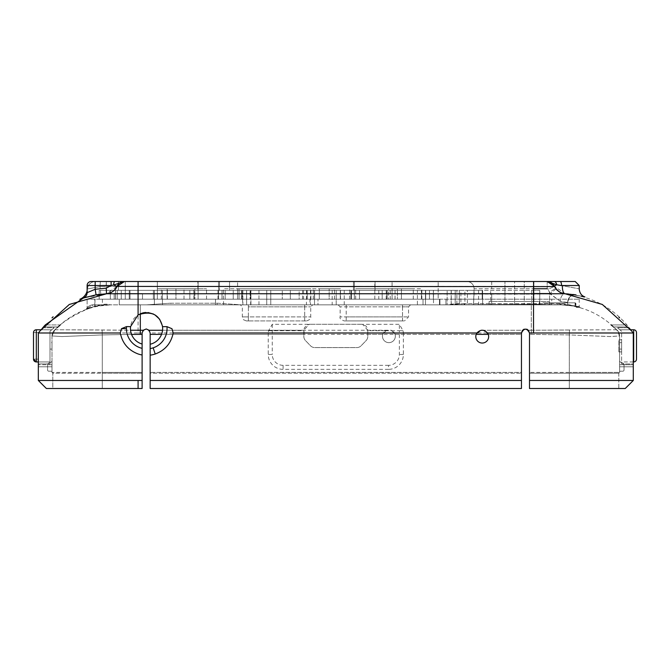 <?xml version="1.0" encoding="UTF-8"?>
<svg xmlns="http://www.w3.org/2000/svg" width="670" height="670" viewBox="0 0 670 670"><rect width="100%" height="100%" fill="white"/><g stroke="black" fill="none" stroke-linecap="round" stroke-linejoin="round"><path stroke-width="0.5" stroke-dasharray="3.35 2.51" d="M332.178 290.345L332.178 304.833L336.206 304.833L336.206 290.345L266.744 290.345L299.163 290.345L282.296 290.345L282.296 299.197L282.296 290.345L290.336 290.345L290.336 299.197L299.163 299.197L299.163 290.345L307.203 290.345L299.163 290.345L299.163 299.197L455.198 299.197L439.914 299.197L439.914 304.833L439.922 299.197L119.31 299.197L233.244 299.197L225.195 299.197L233.244 299.197L233.244 290.345L225.195 290.345L225.195 299.197L225.195 290.345L233.244 290.345L233.244 299.197L250.111 299.197L242.063 299.197L242.063 290.345L233.244 290.345L246.635 290.345L246.635 304.833L242.607 304.833L242.607 290.345M290.336 299.197L99.194 299.197L242.063 299.197L242.063 290.345L250.111 290.345L250.111 299.197L250.111 290.345L222.004 290.345L222.004 299.197L222.004 290.345L219.475 290.345L219.475 281.5L219.475 290.345L222.004 290.345L222.004 299.197L222.004 290.345L115.458 290.345L115.458 299.197L115.458 290.345L99.194 290.345L115.458 290.345L115.458 299.197L115.458 290.345L250.58 290.345L250.58 299.197L250.58 290.345L350.929 290.345L350.929 299.197L350.929 290.345L350.929 299.197L350.929 290.345L353.45 290.345L353.45 281.5L353.45 290.345L290.336 290.345L290.336 299.197M329.171 299.197L401.414 299.197L329.171 299.197L329.171 288.736L329.171 299.197M242.607 304.833L215.506 304.833L215.506 299.197L215.506 304.833L119.31 304.833L119.31 299.197L87.125 299.197L119.31 299.197L119.31 304.833L423.021 304.833L423.021 299.197L423.021 304.833L439.922 304.833L317.982 304.833L317.982 299.197L317.982 304.833L309.942 304.833L309.942 299.197M451.178 299.197L551.745 299.197L451.178 299.197L482.191 299.197L451.178 299.197L451.178 290.345L482.191 290.345L451.178 290.345L451.178 304.833L561.075 304.833L110.533 304.833L102.41 305.185L94.772 306.358L87.125 308.661L87.125 299.197L87.125 308.661L94.973 306.316L102.41 305.185L110.533 304.833C99.009 300.47 64.287 318.895 54.932 329.749C70.735 313.954 89.269 305.646 110.533 304.833L94.445 306.433L86.397 308.945A8.048 8.048 0 0 1 93.415 304.833L561.075 304.833C584.818 307.095 584.818 307.095 561.075 304.833C584.818 307.095 584.818 307.095 561.075 304.833L537.491 304.347L439.512 304.833L439.512 299.197L439.512 304.833L439.914 299.197L439.914 304.833L451.178 304.833L451.178 299.197M551.745 299.197L579.232 299.197L551.745 299.197L551.745 304.833L551.745 299.197M438.172 299.197L392.076 299.197L438.172 299.197L438.172 281.5L438.172 299.197M121.262 299.197L183.999 299.197L117.242 299.197L121.262 299.197L121.262 290.345L125.282 290.345L125.282 281.5L157.35 281.5L125.282 281.5L125.282 299.197L125.282 290.345L117.242 290.345L121.262 290.345L121.262 299.197M340.502 299.197L223.437 299.197L349.623 299.197L340.502 299.197L340.502 288.736L223.437 288.736L319.314 288.736L319.314 299.197L319.314 288.736L340.502 288.736M175.95 299.197L206.528 299.197L175.95 299.197L175.95 288.736L206.528 288.736L175.95 288.736L175.95 299.197M194.911 299.197L167.374 299.197L194.911 299.197L194.911 288.736L167.374 288.736L194.911 288.736L194.911 299.197M167.148 299.197L193.906 299.197L167.148 299.197L167.148 288.736L193.906 288.736L167.148 288.736L167.148 299.197M239.039 299.197L310.872 299.197L239.039 299.197L239.039 288.736L310.872 288.736L239.039 288.736L239.039 299.197M114.16 299.197L142.492 299.197L114.16 299.197L114.16 293.569L142.492 293.569L114.16 293.569L114.16 299.197M115.516 299.197L130.005 299.197L115.516 299.197L115.516 290.345L130.005 290.345L115.516 290.345L115.516 299.197M388.516 299.197L421.757 299.197L388.516 299.197L388.516 288.736L421.757 288.736L388.516 288.736L388.516 299.197M397.377 299.197L413.264 299.197L397.377 299.197L397.377 288.736L413.264 288.736L397.377 288.736L397.377 299.197M460.893 290.345L478.564 290.345L478.564 304.833L455.198 304.833L455.198 290.345L455.198 304.833L455.198 290.345L433.373 290.345L455.198 290.345L455.198 304.833L447.158 304.833L460.893 304.833L460.893 290.345L464.913 290.345L464.913 304.833L460.893 304.833M447.158 304.833L445.952 304.833L447.158 304.833L447.158 290.345L447.158 304.833M456.873 304.833L464.913 304.833L464.913 290.345L456.873 290.345L456.873 304.833L433.498 304.833L433.498 290.345L456.873 290.345M417.41 304.833L336.206 304.833L336.206 290.345L417.41 290.345L417.41 304.833L433.498 304.833M332.178 304.833L309.942 304.833M346.197 304.833L402.511 304.833L338.149 304.833L346.197 304.833L346.197 320.922L344.179 320.922L402.511 320.922L346.197 320.922L346.197 316.902L340.159 316.902L402.511 316.902L346.197 316.902L346.197 306.843L340.159 306.843L402.511 306.843L402.511 320.922L404.521 320.922L402.511 320.922L402.511 316.902L408.549 316.902L402.511 316.902L402.511 306.843L346.197 306.843L346.197 304.833M402.511 304.833L410.559 304.833L402.511 304.833L402.511 306.843L408.549 306.843L402.511 306.843L402.511 304.833M102.41 299.197L102.41 305.185M140.306 313.728L140.306 304.833L140.306 313.728C133.246 317.354 129.988 322.856 130.533 330.235L54.932 329.749L60.886 324.942L54.932 329.749A8.048 8.048 -0 0 0 52 335.955L52 366.783L38.324 366.783L52 366.783L52 364.765L52 366.783L38.324 366.783L38.324 332.99L38.324 366.783L52 366.783L52 335.955L54.932 329.749A8.048 8.048 0 0 0 54.907 329.774A8.048 8.048 0 0 0 52 335.955L54.932 329.749A8.048 8.048 0 0 0 54.907 329.774A8.048 8.048 0 0 0 52 335.955L52 364.765L38.324 364.765L38.324 361.951L38.324 364.765L52 364.765L52 335.955L61.975 336.549L102.284 334.916L102.284 369.999L102.284 334.916L61.975 336.549L52 335.955A8.048 8.048 0 0 1 54.932 329.749A8.048 8.048 0 0 0 52 335.955M94.445 306.433L86.397 308.945A8.048 8.048 0 0 1 93.415 304.833L110.533 304.833L94.445 306.433A8.048 2.462 -90 0 1 95.919 304.833L110.533 304.833L95.919 304.833A8.048 2.462 90 0 0 94.445 306.433M413.264 299.197L413.264 288.736L413.264 299.197M421.757 299.197L421.757 288.736L421.757 299.197M482.191 299.197L482.191 290.345L482.191 299.197M130.005 299.197L130.005 290.345L130.005 299.197M142.492 299.197L142.492 293.569L142.492 299.197M310.872 299.197L310.872 288.736L310.872 299.197M193.906 299.197L193.906 288.736L193.906 299.197M167.374 299.197L167.374 288.736L167.374 299.197M206.528 299.197L206.528 288.736L206.528 299.197M223.437 299.197L223.437 288.736L223.437 299.197M334.464 299.197L334.464 288.736L334.464 299.197M157.35 288.736L183.999 288.736L157.35 288.736L157.35 299.197L157.35 288.736M183.999 299.197L183.999 288.736L183.999 299.197M157.35 299.197L157.35 281.5L157.35 290.345L125.282 290.345L153.388 290.345L153.388 299.197L153.388 290.345L129.251 290.345L129.251 299.197L129.251 290.345L125.282 290.345L157.35 290.345L157.35 299.197M153.388 299.197L153.388 290.345L153.388 299.197M392.076 299.197L392.076 290.345L438.172 290.345L392.076 290.345L392.076 281.5L392.076 299.197M218.554 281.5L198.119 281.5L218.554 281.5L218.554 299.197L218.554 281.5M197.868 290.345L189.828 290.345L197.868 290.345L197.868 281.5L197.868 290.345M197.868 281.5L547.197 281.5L552.842 283.837L547.206 281.5A8.048 8.048 -90 0 1 554.316 285.839M189.828 299.197L189.828 290.345L189.828 299.197M99.194 299.197L99.194 290.345L99.194 299.197M354.371 281.5L375.058 281.5L354.371 281.5L354.371 299.197L354.371 281.5M387.126 299.197L387.126 290.345L375.058 290.345L375.058 281.5L375.058 290.345L359.48 290.345L359.48 299.197L359.48 290.345L340.301 290.345L359.48 290.345L359.48 299.197L359.48 290.345L351.432 290.345L351.432 299.197L351.432 290.345L110.341 290.345L314.607 290.345L314.607 299.197L314.607 290.345L429.47 290.345L421.422 290.345L421.422 299.197L421.422 290.345L382.185 290.345L386.85 290.345L386.85 299.197M340.301 299.197L340.301 290.345L340.301 299.197M355.686 299.197L355.686 288.736L355.686 299.197M355.686 288.736L401.414 288.736L401.414 299.197L401.414 288.736L355.686 288.736M386.85 290.345L433.373 290.345L387.051 290.345L387.051 299.197L387.126 290.345M382.185 299.197L382.185 290.345L382.185 299.197M478.564 290.345L539.777 290.345L531.729 290.345L531.729 304.833L490.658 304.833L490.658 290.345M467.367 290.345L531.729 290.345L531.729 304.833L451.279 304.833L451.279 290.345L459.319 290.345L459.319 304.833L459.319 290.345L467.367 290.345L467.367 304.833M242.883 290.345L242.883 304.833L250.932 304.833L250.932 290.345L154.385 290.345L451.279 290.345M306.458 290.345L306.458 304.833L250.932 304.833L250.932 290.345L314.506 290.345L246.635 290.345L246.635 304.833L310.486 304.833L310.486 290.345M353.45 290.345L219.475 290.345L353.45 290.345M417.41 290.345L433.498 290.345M392.076 290.345L438.172 290.345L392.076 290.345M392.076 281.5L438.172 281.5L392.076 281.5M533.521 293.569L474.084 293.569L473.497 304.833L474.084 288.736A7.244 7.244 0 0 0 466.848 281.5L491.696 281.5L466.848 281.5A7.244 7.244 -90 0 1 474.084 288.736L533.521 288.736L474.084 288.736L474.084 293.569L549.986 293.569L560.371 301.383A7.244 4.338 -87.1 0 1 564.978 293.77A7.244 4.338 -87.1 0 1 565.086 293.77L554.584 286.417L117.024 286.417L106.522 293.77L96.061 294.842L79.872 299.264M579.232 285.521L561.544 285.521L556.711 284.775A4.02 2.688 -90 0 0 554.065 281.5L575.212 281.5M110.751 292.773A12.068 12.068 87.1 0 0 114.763 289.917A12.068 12.068 0 0 1 106.522 293.77L106.312 281.5L124.436 281.5L100.324 281.5L106.312 281.5L106.145 286.417L100.014 286.609L106.145 286.417L106.522 293.77L100.818 294.214L106.522 293.77L83.315 297.991A5.628 5.628 0 0 0 87.125 292.664L87.125 285.521A4.02 4.02 0 0 1 91.145 281.5L114.913 281.5A4.02 1.29 90 0 0 113.632 284.984L111.103 285.521L87.125 285.521A4.02 4.02 0 0 1 91.145 281.5M95.475 281.5A8.048 8.048 0 0 0 87.452 288.946A8.048 8.048 0 0 1 95.475 281.5L100.324 281.5L100.014 286.609L87.452 288.946L100.014 286.609L100.324 281.5M514.61 281.5L504.962 281.5L514.61 281.5L514.61 301.475L533.923 301.475L524.267 301.475L524.267 281.5L533.923 281.5L524.267 281.5L524.267 304.833L524.267 301.475L504.962 301.475L514.61 301.475L514.61 281.5M353.45 281.5L219.475 281.5L353.45 281.5M124.386 281.5L124.386 281.5A8.048 8.048 0 0 0 117.024 286.417A8.048 8.048 0 0 1 124.436 281.5A8.048 8.048 0 0 0 124.352 281.5A8.048 8.048 90 0 1 124.436 281.5L113.632 284.984L117.024 286.417L106.145 286.417L117.024 286.417C114.897 290.688 111.396 293.133 106.53 293.77L106.53 293.77A12.068 12.068 -176.6 0 0 117.024 286.417A8.048 8.048 0 0 1 124.436 281.5L124.285 281.5M237.59 281.5L229.55 281.5L237.59 281.5L237.59 299.197L237.59 281.5M111.103 281.5L111.103 285.521L106.237 288.15L106.522 293.77A12.068 12.068 0 0 0 117.024 286.417A12.068 12.068 -176.6 0 1 106.53 293.77L105.868 293.812M111.329 292.497L114.277 290.411M87.125 292.664L95.174 289.281L96.061 294.842M565.011 293.762A8.048 3.09 -87.1 0 0 565.086 293.77A8.048 3.09 92.9 0 1 562.398 285.738C584.433 289.783 584.433 289.783 562.398 285.738L561.544 285.521A4.02 1.424 90 0 0 560.12 281.5M554.341 285.897A8.048 8.048 -90 0 1 554.584 286.417A8.048 0.93 157.1 0 1 556.711 284.775L547.172 281.5A8.048 8.048 -90 0 1 547.206 281.5L547.172 288.736L547.909 289.231L554.584 286.417L547.909 289.231L547.172 288.736L547.172 281.584M553.102 284.113L547.172 281.5L551.619 282.841M563.487 293.586L565.086 293.77C591.258 297.472 591.258 297.472 565.086 293.77L583.227 296.458M557.147 290.227L560.606 292.656M566.694 293.862L565.086 293.77C593.603 296.241 616.333 309.314 633.284 332.99L633.284 363.961L621.618 363.961L621.618 331.248L617.43 327.756L621.618 331.248L619.859 329.774L621.618 331.248L621.618 363.961L621.618 361.951L633.686 361.951L633.686 329.774A2.814 2.814 0 0 1 636.5 332.588A2.814 2.814 0 0 0 633.686 329.774L633.686 361.951L633.686 329.774A2.814 2.814 0 0 1 636.5 332.588A2.814 2.814 0 0 0 633.686 329.774L619.859 329.774L633.686 329.774L630.571 329.774L633.284 332.99L633.284 380.459L625.244 388.5L529.493 388.5L529.493 334.364L569.324 334.916L569.324 369.999L569.324 334.916L609.633 336.549L619.608 335.988L616.676 329.749C600.873 313.954 582.339 305.646 561.075 304.833L464.528 304.833L539.358 304.18L539.358 301.475L489.075 301.475L549.408 301.475L539.358 301.475L539.358 304.833L494.829 304.833M626.375 324.942L610.722 324.942L626.375 324.942L610.722 324.942L616.676 329.749L610.722 324.942L616.676 329.749L610.722 324.942L626.391 324.958M628.594 327.463L629.532 328.551L628.594 327.463M630.604 329.808L631.023 330.302M630.571 329.774L619.859 329.774L630.571 329.774L628.15 326.952L633.284 332.99L630.939 330.201L633.284 332.99L633.284 380.459L625.236 388.5L633.284 380.459L633.284 332.982L633.284 363.961L621.618 363.961L621.618 361.951L633.284 361.951M631.383 330.729L631.802 331.223M575.295 294.8L576.033 294.917L575.295 294.8M573.085 294.482L568.403 293.988M560.966 292.815L559.752 292.212L560.966 292.824M83.524 297.916L95.785 294.884M99.043 294.415L81.321 298.72M42.269 328.334L43.81 326.541M44.622 325.628L38.324 332.99L38.324 380.459L46.364 388.5L38.324 380.459L46.372 388.5L142.115 388.5L52 388.5L102.284 388.5L52 388.5L52.813 388.5L52.813 373.215L52.813 388.5L142.115 388.5L142.115 380.459L38.324 380.459L38.324 332.99L40.87 329.975L38.324 332.99L38.324 361.951L38.324 359.137L38.324 361.951L49.99 361.951L49.99 331.248L54.178 327.756L42.754 327.756L38.324 332.99L40.945 329.875M43.458 326.952L58.357 326.952L43.458 326.952L42.754 327.756L54.178 327.756L49.99 331.248L51.758 329.774L41.038 329.774L51.758 329.774L41.038 329.774L38.324 332.99L40.669 330.201M43.014 327.463L42.076 328.551M40.233 330.729L39.815 331.223M125.282 299.197L125.282 290.345L125.282 299.197M556.083 289.005L550.162 293.51L549.534 292.279L555.589 288.326L549.534 292.271L549.986 293.569L556.083 289.005M549.534 293.569L549.534 292.279L547.909 289.231L549.534 292.271L549.534 304.833L491.696 304.833L549.534 304.833L549.534 293.569L560.371 301.383L567.616 302.438C568.059 297.287 570.865 294.783 576.033 294.917C570.848 294.767 568.043 297.271 567.616 302.438L560.371 301.383A7.244 4.338 92.9 0 1 564.986 293.77M567.75 305.068L567.616 302.438C568.838 296.576 571.544 294.055 575.731 294.867C571.895 294.222 569.19 296.743 567.616 302.438L567.75 305.068L561.075 304.833L567.75 305.068L567.616 302.438C568.059 297.287 570.865 294.783 576.033 294.917M349.623 299.197L349.623 288.736L349.623 299.197M473.497 304.833L491.696 304.833L473.497 304.833L474.084 288.736A7.244 7.244 0 0 0 466.848 281.5M306.458 304.833L310.486 304.833M242.883 304.833L451.279 304.833M478.564 304.833L490.658 304.833M248.369 304.833L304.691 304.833L240.329 304.833L248.369 304.833L248.369 306.843L304.691 306.843L304.691 304.833L312.731 304.833L304.691 304.833L304.691 306.843L310.721 306.843L248.369 306.843L248.369 316.902L310.721 316.902L242.339 316.902L248.369 316.902L248.369 320.922L306.701 320.922L246.359 320.922L248.369 320.922L248.369 304.833M170.875 304.833L217.139 304.833L170.875 304.833L170.875 303.225L217.943 303.225L241.275 304.833L217.139 304.833L241.275 304.833L217.943 303.225L170.071 303.225L146.738 304.833L170.071 303.225L170.875 303.225L170.875 304.833M237.59 299.197L237.59 290.345L237.59 299.197M482.618 304.833L482.618 290.345L482.618 304.833M266.744 290.345L266.744 304.833L266.744 290.345M314.506 290.345L314.506 304.833L314.506 290.345M154.385 304.833L154.385 290.345L154.385 304.833M425.458 304.833L425.458 290.345L425.458 304.833M539.777 304.833L539.777 290.345L539.777 304.833M487.911 304.8L537.491 304.289L550.924 304.833M439.914 299.197L439.914 304.833L439.914 299.197M550.346 304.833L488.489 304.833M539.358 304.833L561.075 304.833C582.339 305.646 600.873 313.954 616.676 329.749A8.048 8.048 0 0 1 616.702 329.774A8.048 8.048 0 0 1 619.608 335.955A8.048 8.048 0 0 0 616.702 329.774A8.048 8.048 0 0 1 619.608 335.955L616.676 329.749A8.048 8.048 0 0 1 619.608 335.955A8.048 8.048 0 0 0 616.702 329.774A8.048 8.048 0 0 1 619.608 335.955L619.608 366.783L633.284 366.783L633.284 332.99L630.738 329.975L633.284 332.998L529.493 332.99C526.813 327.932 524.133 327.932 521.453 332.99L403.382 332.99L403.072 330.754L399.362 324.314L362.579 324.314L367.788 330.293L367.788 336.432A6.03 6.03 0 0 1 366.088 340.62L361.138 345.745A6.03 6.03 0 0 1 356.8 347.588L314.808 347.588A6.03 6.03 0 0 1 310.47 345.745L305.52 340.62A6.03 6.03 0 0 1 303.828 336.432L303.828 334.364L161.545 334.364L476.194 334.364L481.194 330.26L522.525 330.26L521.453 334.364L488.262 334.364L483.271 330.26L522.525 330.26M542.08 303.627L464.536 303.627L464.528 304.833L448.439 304.833L464.528 304.833L463.916 303.627L563.88 303.652L542.893 303.627L557.984 303.627L557.859 304.833L558.303 303.627M307.203 299.197L307.203 290.345L307.203 299.197M429.47 299.197L429.47 290.345L429.47 299.197M138.045 281.5L138.037 286.626M533.521 281.5L533.521 286.618M565.748 293.812L565.078 293.77A12.068 12.068 176.6 0 1 565.061 293.77L565.086 293.77A12.068 12.068 0 0 1 562.197 293.267M561.091 292.874A12.068 12.068 176.6 0 1 556.711 289.775M129.251 299.197L129.251 290.345L129.251 299.197M117.242 299.197L117.242 290.345L117.242 299.197M110.341 290.345L110.341 299.197L110.341 290.345M100.818 294.214L100.014 286.609L100.818 294.214M87.125 290.964A12.068 12.068 0 0 0 87.452 288.946A12.068 12.068 0 0 1 87.125 290.964M560.857 292.773A12.068 12.068 0 0 1 554.584 286.417C556.711 290.688 560.212 293.133 565.078 293.77L533.521 294.147L533.521 332.99M533.555 286.626L533.546 294.147L106.53 293.77M138.087 286.626L138.087 332.99L38.324 332.99L38.324 359.137L38.324 332.99M303.828 334.364L303.828 330.293L309.029 324.314A4.975 4.079 180 0 1 309.858 324.263L306.726 325.143L304.281 327.99L303.828 336.432A6.03 6.03 0 0 0 305.52 340.62L310.47 345.745A6.03 6.03 0 0 0 314.808 347.588L356.8 347.588A6.03 6.03 0 0 0 361.138 345.745L366.088 340.62A6.03 6.03 0 0 0 367.788 336.432L367.788 330.754L385.476 330.754A6.44 6.44 0 0 0 385.794 341.842A6.44 6.44 0 0 0 395.074 334.364L391.355 330.26L367.788 330.26L367.328 327.99L366.088 326.097L362.303 324.288L309.858 324.263L361.75 324.263A4.975 4.079 -0 0 1 362.579 324.314M138.087 332.99L142.115 332.99C144.795 327.932 147.475 327.932 150.155 332.99L268.226 332.99L268.536 330.754L272.246 324.314L309.029 324.314M572.18 305.528L561.075 304.833L575.086 305.997L563.88 303.652L561.075 303.627M575.739 303.15L575.086 305.997L575.89 306.156L575.89 303.611L575.89 306.156L575.89 303.611L575.086 302.815L575.89 303.611L575.086 302.815L542.893 302.815L575.086 302.815L575.798 303.25M575.94 306.165L580.681 307.363L575.94 306.165M543.655 304.833L539.358 304.18M616.685 329.749L528.429 330.26L531.31 330.26L531.31 304.833L531.31 330.26L569.475 329.975L569.324 334.916L610.596 336.575L619.608 335.955L619.608 366.783L633.284 366.783L633.284 332.99M528.094 329.942L527.524 329.531L528.094 329.933M526.754 329.179L525.791 328.978L526.754 329.179M525.355 328.97L524.719 329.037L525.355 328.97M524.711 329.037L524.183 329.179L524.711 329.037M523.404 329.54L522.86 329.933L523.404 329.54M54.932 329.749L102.133 329.975L102.284 334.916L131.546 334.397L130.533 330.235L102.133 329.975L102.284 334.916L131.546 334.397A16.088 16.088 0 0 0 142.115 344.037L142.115 369.999L142.115 344.037M303.828 330.26L162.542 330.26L162.383 325.754M154.787 314.749L153.53 314.071M148.103 312.547L145.876 312.488M145.398 312.513L144.963 312.547M616.635 329.749A8.048 8.048 0 0 1 619.608 335.988L619.608 369.999L619.608 335.988A8.048 8.048 180 0 0 616.635 329.749L569.475 329.975L569.324 334.916L529.493 334.364L529.493 332.99L529.493 373.215L569.324 373.215L529.493 373.215L529.493 388.5L619.608 388.5L529.493 388.5L529.493 380.459L633.033 380.459M573.227 305.679L557.984 303.627M464.536 303.627L448.439 304.833L460.106 303.627M463.916 303.627L448.439 304.833C448.833 304.339 452.652 303.937 459.896 303.627M489.075 304.833L489.075 301.475L489.075 304.833M549.408 304.833L549.408 301.475L549.408 304.833M575.94 306.567A0.804 0.804 0 0 0 576.744 307.363L580.681 307.363L576.744 307.363A0.804 0.804 0 0 1 575.94 306.567M385.476 330.754L399.362 330.754L399.362 354.472A10.862 10.862 0 0 1 388.5 365.334L388.5 369.354L283.109 369.354A14.882 14.882 0 0 1 268.226 354.472L272.246 354.472A10.862 10.862 0 0 0 283.109 365.334L388.5 365.334M386.448 330.26L382.738 334.364A6.44 6.44 0 0 0 387.972 342.579A6.44 6.44 0 0 0 392.327 330.754M367.788 330.26L367.788 330.754M60.886 324.942L45.233 324.942L60.886 324.942M150.155 348.593L150.155 344.246A16.088 16.088 0 0 0 161.545 334.364L162.542 330.26L391.355 330.26M528.429 330.26L529.493 332.99L529.493 380.459M395.074 334.364L476.194 334.364A6.44 6.44 0 0 0 481.094 342.948A6.44 6.44 0 0 0 488.262 334.364L521.453 334.364L521.453 332.99L521.453 380.459L150.155 380.459L150.155 388.5L521.453 388.5L150.155 388.5L521.453 388.5L521.453 372.411L150.155 372.411L150.155 355.167M619.608 372.411L619.608 369.999L619.608 372.411L569.324 372.411L619.608 372.411L618.804 373.215L618.804 388.5L619.608 388.5L569.324 388.5L618.804 388.5L618.804 373.215L569.324 373.215L569.324 388.5L569.324 373.215L618.804 373.215A0.804 0.804 0 0 1 619.608 372.411A0.804 0.804 0 0 0 618.804 373.215M619.608 364.765L619.608 361.951L619.608 366.783L633.284 366.783L633.284 363.961L633.284 366.783L619.608 366.783L619.608 364.765L633.284 364.765L619.608 364.765M619.608 371.607L619.608 361.264A4.02 4.02 0 0 0 622.07 362.797A4.02 4.02 0 0 1 619.608 361.264A4.02 4.02 0 0 0 622.07 362.797A2.412 2.412 0 0 1 624.03 365.167L624.03 369.999A1.206 1.206 0 0 1 622.824 371.205L620.814 371.205A2.01 2.01 0 0 0 619.608 371.607L619.608 361.264A4.02 4.02 0 0 0 622.07 362.797A2.412 2.412 0 0 1 624.03 365.167L624.03 369.999A1.206 1.206 0 0 1 622.824 371.205L620.814 371.205A2.01 2.01 0 0 0 619.608 371.607L619.608 361.264A4.02 4.02 0 0 0 622.07 362.797A2.412 2.412 0 0 1 624.03 365.167L624.03 369.999A1.206 1.206 0 0 1 622.824 371.205L620.814 371.205A2.01 2.01 0 0 0 619.608 371.607L619.608 361.264A4.02 4.02 0 0 0 622.07 362.797A2.412 2.412 0 0 1 624.03 365.167L624.03 369.999A1.206 1.206 0 0 1 622.824 371.205L620.814 371.205A2.01 2.01 0 0 0 619.608 371.607L619.608 361.264L619.608 371.607A2.01 2.01 0 0 1 620.814 371.205L622.824 371.205A1.206 1.206 0 0 0 624.03 369.999L624.03 365.167A2.412 2.412 0 0 0 622.07 362.797A2.412 2.412 0 0 1 624.03 365.167L624.03 369.999A1.206 1.206 0 0 1 622.824 371.205L620.814 371.205A2.01 2.01 0 0 0 619.608 371.607M521.453 369.999L521.453 334.364L521.453 369.999M52 335.988L52 372.411L102.284 372.411L52 372.411L52 335.988A8.048 8.048 0 0 1 54.974 329.749A8.048 8.048 180 0 0 52 335.988M52 371.607L52 361.264L52 371.607A2.01 2.01 0 0 0 50.794 371.205L48.784 371.205L50.794 371.205A2.01 2.01 0 0 1 52 371.607A2.01 2.01 0 0 0 50.794 371.205L48.784 371.205L50.794 371.205A2.01 2.01 0 0 1 52 371.607M33.5 332.588A2.814 2.814 0 0 1 36.314 329.774A2.814 2.814 0 0 0 33.5 332.588A2.814 2.814 0 0 1 36.314 329.774L36.314 361.951L36.314 359.137L38.324 359.137L36.314 359.137L36.314 361.951L49.99 361.951L38.324 361.951L49.99 361.951L49.99 331.248L49.99 363.961L38.324 363.961L49.99 363.961L49.99 331.248L51.758 329.774L36.314 329.774L41.038 329.774L36.314 329.774L36.314 332.588L38.667 332.588L36.314 332.588L36.314 359.137L36.314 332.588L33.5 332.588A2.814 2.814 0 0 1 36.314 329.774L36.314 332.588L33.5 332.588L33.5 359.137A2.814 2.814 0 0 0 36.314 361.951L38.324 361.951L36.314 361.951A2.814 2.814 0 0 1 33.5 359.137A2.814 2.814 0 0 0 36.314 361.951A2.814 2.814 0 0 1 35.845 361.909M521.453 380.459L521.453 372.411L150.155 372.411L150.155 344.246M533.923 301.475L533.923 281.5L533.923 301.475M504.962 301.475L504.962 281.5L504.962 301.475M514.61 304.833L524.267 304.833L514.61 304.833L514.61 301.475L514.61 304.833M621.618 349.078L621.618 342.646L621.618 349.078L619.608 349.078L621.618 349.078M621.618 339.824L621.618 351.892L621.618 339.824L618.804 339.824L618.804 351.892L618.804 339.824M569.324 372.411L529.493 372.411L569.324 372.411L569.324 373.215L569.324 369.999L569.324 372.411M142.115 372.411L142.115 369.999L142.115 372.411L102.284 372.411L142.115 372.411L142.115 388.5L142.115 372.411M268.226 332.99L268.226 354.472M403.382 332.99L403.382 354.472A14.882 14.882 0 0 1 388.5 369.354M150.155 332.99L150.155 380.459M142.115 332.99L142.115 380.459M47.578 369.999A1.206 1.206 0 0 0 48.784 371.205A1.206 1.206 0 0 1 47.578 369.999A1.206 1.206 0 0 0 48.784 371.205A1.206 1.206 0 0 1 47.578 369.999L47.578 365.167L47.578 369.999M49.538 362.797A2.412 2.412 0 0 0 47.578 365.167A2.412 2.412 0 0 1 49.538 362.797A4.02 4.02 0 0 0 52 361.264A4.02 4.02 0 0 1 49.538 362.797A4.02 4.02 0 0 0 52 361.264A4.02 4.02 0 0 1 49.538 362.797A2.412 2.412 0 0 0 47.578 365.167A2.412 2.412 0 0 1 49.538 362.797M49.99 342.646L49.99 349.078L49.99 342.646L49.99 349.078L52 349.078L49.99 349.078L52 349.078L52 342.646L52 349.078L52 342.646L49.99 342.646L49.99 349.078L52 349.078L52 342.646L49.99 342.646M636.5 359.137A2.814 2.814 180 0 1 633.686 361.951A2.814 2.814 180 0 0 636.5 359.137A2.814 2.814 0 0 1 633.686 361.951A2.814 2.814 0 0 0 636.5 359.137M619.608 342.646L621.618 342.646L619.608 342.646L619.608 349.078L619.608 342.646M52.813 373.215L52 372.411A0.804 0.804 0 0 1 52.813 373.215L142.115 373.215L102.284 373.215L102.284 388.5L102.284 373.215L52.813 373.215A0.804 0.804 0 0 0 52 372.411L52.813 373.215M150.155 373.215L150.155 388.5L150.155 372.411L150.155 373.215L521.453 373.215L150.155 373.215M445.952 304.833L445.952 299.197L445.952 304.833M94.772 306.358L94.772 299.197M94.973 299.197L94.973 306.316M313.275 299.197L313.275 288.736M161.37 299.197L161.37 288.736L161.37 299.197M198.119 281.5L198.119 299.197L198.119 281.5M194.133 299.197L194.133 290.345L194.133 299.197M217.984 299.197L217.984 290.345M246.56 290.345L246.56 299.197M433.364 290.345L433.364 299.197L433.373 290.345M425.693 299.197L425.693 290.345L425.701 299.197M421.857 299.197L421.857 290.345M395.074 290.345L395.074 299.197M378.793 290.345L378.793 299.197M374.815 299.197L374.815 281.5M223.554 304.833L223.554 299.197M390.233 290.345L390.233 299.197M386.205 299.197L386.205 290.345M95.174 281.5L95.174 289.281L106.237 288.15M491.696 281.5L491.696 288.736L491.696 281.5M491.696 293.569L491.696 304.833L491.696 293.569M307.245 299.197L307.245 290.345M303.569 290.345L303.569 299.197M302.572 299.197L302.572 290.345M306.584 290.345L306.584 299.197M241.619 290.345L241.619 299.197L241.619 290.345M270.772 304.833L270.772 290.345L270.772 304.833M250.655 290.345L250.655 304.833M162.433 290.345L162.433 304.833L162.433 290.345M258.972 304.833L258.972 290.345M344.246 304.833L344.246 290.345M119.31 304.833L119.31 299.197M351.432 299.197L351.432 290.345M395.024 299.197L395.024 290.345M386.959 290.345L386.959 299.197M421.874 290.345L421.874 299.197M118.389 281.5L118.389 290.345L118.389 281.5M229.55 290.345L229.55 281.5L229.55 290.345M558.864 303.627L561.075 304.833L558.772 303.627M499.125 304.18L499.125 304.833M217.139 303.225L217.139 304.833L217.139 303.225M628.854 327.756L617.43 327.756L628.854 327.756M613.251 326.952L628.15 326.952L613.251 326.952M575.086 303.217L575.086 305.997L575.086 303.217M531.31 330.26L531.31 334.364L531.31 330.26M382.738 334.364L367.788 334.364M86.397 308.945A8.048 8.048 0 0 1 93.415 304.833L86.397 308.945L93.415 304.833M304.691 306.843L304.691 316.902L304.691 306.843M268.536 330.754L303.828 330.754M272.246 324.314L272.246 354.472M403.072 330.754L399.362 330.754L399.362 324.314M304.691 320.922L304.691 316.902L304.691 320.922M102.284 369.999L102.284 372.411L102.284 369.999M403.382 354.472L399.362 354.472M283.109 365.334L283.109 369.354M36.314 359.137L33.5 359.137L36.314 359.137M36.314 361.951A2.814 2.814 0 0 1 33.5 359.137M102.284 373.215L102.284 372.411L102.284 373.215M551.72 282.908L553.152 284.172M83.432 297.949L84.73 297.514M575.731 294.867L566.158 293.828M579.232 299.197L579.232 306.944M439.922 304.833L439.922 299.197M338.149 304.833L340.159 306.843L340.159 316.902C339.347 318.183 340.687 319.523 344.179 320.922M410.559 304.833L408.549 306.843L408.549 316.902L404.521 320.922M306.701 320.922C310.193 319.523 311.542 318.183 310.721 316.902L310.721 306.843L312.731 304.833M246.359 320.922L243.512 319.741L242.339 316.902L242.339 306.843L240.329 304.833M575.89 303.535L575.153 302.823M625.244 388.5L633.284 380.459M618.804 351.892L621.618 351.892"/><path stroke-width="1" d="M111.103 281.5L95.174 281.5L95.174 285.521L111.103 285.521L111.103 281.5L114.913 281.5A4.02 1.29 90 0 0 113.632 284.984L124.436 281.5L114.913 281.5L138.087 281.5L138.087 286.618M560.12 281.5A4.02 1.424 90 0 1 561.544 285.521L579.232 285.521L575.212 281.5L124.352 281.5A8.048 8.048 90 0 0 117.024 286.417L124.436 281.5M547.206 281.5L556.711 284.775A8.048 0.93 -22.9 0 0 554.584 286.417A8.048 8.048 90 0 0 547.172 281.5L547.206 281.5A8.048 8.048 -90 0 1 547.222 281.5L554.065 281.5A4.02 2.688 -90 0 1 556.711 284.775L562.398 285.738A8.048 3.09 -87.1 0 0 565.011 293.762M100.324 281.5L95.475 281.5M95.174 281.5L91.145 281.5A4.02 4.02 0 0 0 87.125 285.521L95.174 285.521L95.174 289.281L87.125 292.664L87.125 285.521M124.419 281.5L197.868 281.5M106.237 288.15L95.174 289.281L96.061 294.842L106.522 293.77L106.237 288.15L111.103 285.521L113.632 284.984L117.024 286.417A12.068 12.068 0 0 1 114.763 289.917A12.068 12.068 87.1 0 0 117.024 286.417L546.938 286.601L554.584 286.417L553.102 284.113M114.277 290.411L117.024 286.417C114.897 290.688 111.396 293.133 106.53 293.77L111.329 292.497M124.285 281.5L117.024 286.417M583.227 296.458L584.944 296.936M562.398 285.738C584.433 289.783 584.433 289.783 562.398 285.738M556.711 289.775A12.068 12.068 176.6 0 1 554.584 286.417L556.083 289.005L559.743 292.212L556.083 289.005L554.584 286.417L547.172 281.5L554.584 286.417L557.147 290.227M560.606 292.656L563.487 293.586M633.301 333.015L631.802 331.223M40.233 330.729L69.32 304.448L106.522 293.77L565.078 293.77L602.288 304.448L631.383 330.729M566.158 293.828L564.978 293.762A7.244 4.338 92.9 0 1 565.086 293.77L576.033 294.917M575.295 294.8L573.085 294.482M568.403 293.988L566.694 293.862M547.432 281.5C549.81 281.35 552.189 282.983 554.584 286.417L554.584 286.417C556.72 290.688 560.221 293.142 565.078 293.77L560.966 292.815L565.078 293.77A12.068 12.068 176.6 0 1 561.091 292.874M87.125 292.664A5.628 5.628 0 0 1 83.315 297.991L96.061 294.842M83.49 297.932L45.183 325M79.872 299.264A12.068 12.068 0 0 0 87.125 290.964A12.068 12.068 0 0 1 79.872 299.264L83.524 297.916M95.785 294.884L99.043 294.415M44.865 325.352L42.269 328.334M41.624 329.087L41.038 329.774L36.314 329.774A2.814 2.814 0 0 0 33.5 332.588L33.5 359.137L33.5 332.588A2.814 2.814 0 0 1 36.314 329.774L36.314 361.951L38.324 361.951L38.324 380.459L142.115 380.459L142.115 388.5L46.364 388.5L38.324 380.459L38.324 332.982L39.815 331.223M44.622 325.628L43.81 326.541M105.868 293.812L106.53 293.77A12.068 12.068 87.1 0 0 110.751 292.773M549.534 293.569L533.521 293.569M562.197 293.267A12.068 12.068 0 0 1 560.857 292.773M138.079 286.626L138.087 314.866L130.566 326.625L126.521 326.6L121.505 328.66L120.282 332.99L38.324 332.99M143.246 312.815L140.306 313.728L140.306 330.26L130.533 330.235M528.429 330.26L529.493 332.99C526.813 327.932 524.133 327.932 521.453 332.99L487.551 332.99C484.008 329.339 480.457 329.339 476.906 332.99A6.44 6.44 0 0 0 480.34 342.764A6.44 6.44 0 0 0 487.551 332.99M527.524 329.531L526.754 329.179L527.524 329.531M524.183 329.179L523.404 329.54L524.183 329.179M522.525 330.26L521.453 332.99L521.453 388.5L150.155 388.5L150.155 380.459L521.453 380.459M130.566 326.625A16.088 16.088 0 0 0 142.115 344.037L142.115 332.99L143.179 330.26L146.269 328.97L149.092 330.26L150.155 332.99L150.155 344.246A16.088 16.088 0 0 0 162.517 326.65C159.51 314.439 151.37 310.512 138.087 314.866M162.383 325.754L159.619 319.196L154.787 314.749M153.53 314.071L148.103 312.547M145.876 312.488L145.398 312.513M144.963 312.547L143.64 312.739M476.906 332.99L173.195 332.99C171.076 343.308 165.088 350.318 155.222 354.011A26.817 26.817 -15.7 0 1 150.155 355.167L150.155 344.246M533.521 286.626L533.521 332.99L529.493 332.99L529.493 380.459L633.033 380.459M150.155 380.459L150.155 348.593A20.318 20.318 0 0 0 166.964 326.65L171.964 328.719L173.195 332.99M166.964 326.65L162.517 326.65M126.521 326.6A20.318 20.318 0 0 0 142.115 348.341L142.115 344.037M533.521 332.99L633.326 332.99M633.284 361.951L633.686 361.951A2.814 2.814 0 0 0 636.5 359.137L636.5 332.588A2.814 2.814 0 0 0 633.686 329.774L633.686 361.951M630.571 329.774L633.686 329.774A2.814 2.814 -0 0 1 636.5 332.588L636.5 359.137M529.493 380.459L529.493 388.5L625.244 388.5L633.292 380.459L633.284 332.982M142.115 348.341L142.115 354.983A26.834 26.834 14.2 0 1 138.087 353.953C128.313 350.226 122.376 343.241 120.282 332.99M33.659 360.075A2.814 2.814 0 0 1 33.5 359.137L36.314 361.951A2.814 2.814 0 0 1 33.5 359.137L33.5 332.588A2.814 2.814 0 0 1 36.314 329.774M35.845 361.909A2.814 2.814 0 0 1 35.393 361.8M35.108 361.683A2.814 2.814 0 0 1 34.337 361.147M142.115 354.983L142.115 380.459M533.521 288.736L547.172 288.736L533.521 288.736M533.58 281.5L533.588 286.626M143.179 330.26L140.306 330.26L140.306 334.364L131.546 334.397M483.271 330.26L481.194 330.26M162.542 330.26L149.092 330.26M142.115 334.364L140.306 334.364M488.262 334.364L476.194 334.364M161.545 334.364L150.155 334.364M121.505 328.66L126.421 328.568M155.222 354.011L153.162 347.839M138.087 380.459L138.087 388.5M553.152 284.172L554.576 286.392M579.232 285.521L579.232 289.222C579.718 293.209 581.594 295.763 584.835 296.894L584.818 296.885M564.978 293.762L575.639 294.859M138.045 281.5L124.386 281.5M533.521 281.5L547.264 281.5M51.992 317.865L53.123 316.784M618.904 317.178L619.624 317.865L618.904 317.178M565.086 293.77L565.748 293.812M46.364 388.5L38.324 380.459"/></g></svg>
